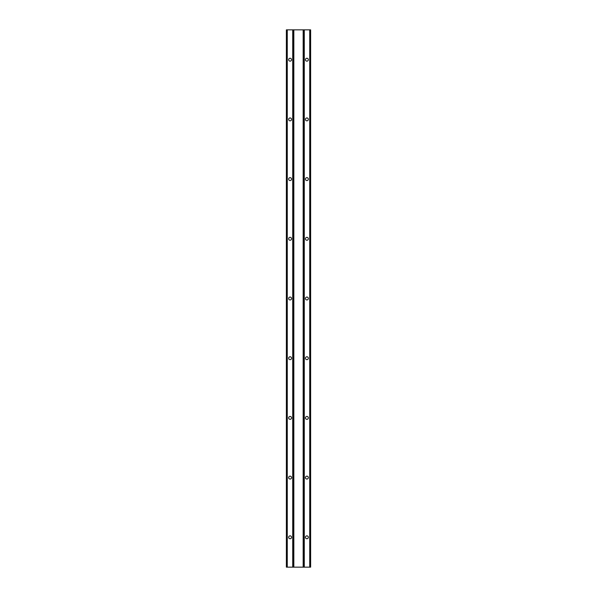 <?xml version="1.0" encoding="UTF-8"?>
<svg xmlns="http://www.w3.org/2000/svg" width="597" height="597" viewBox="0 0 597 597"><rect width="100%" height="100%" fill="white"/><g stroke="black" fill="none" stroke-linecap="round" stroke-linejoin="round"><path stroke-width="0.9" d="M303.164 29.85L310.627 29.85L310.627 567.15L303.164 567.15L303.164 29.85L293.836 29.85L293.836 567.15L286.373 567.15L286.373 29.85L293.836 29.85M303.164 567.15L293.836 567.15M306.895 359.648A1.448 1.448 0 0 1 305.448 358.2A1.448 1.448 0 0 1 306.895 356.752A1.448 1.448 0 0 1 308.343 358.2A1.448 1.448 0 0 1 306.895 359.648M306.895 299.948A1.448 1.448 0 0 1 305.448 298.5A1.448 1.448 0 0 1 306.895 297.052A1.448 1.448 0 0 1 308.343 298.5A1.448 1.448 0 0 1 306.895 299.948M306.895 479.048A1.448 1.448 0 0 1 305.448 477.6A1.448 1.448 0 0 1 306.895 476.152A1.448 1.448 0 0 1 308.343 477.6A1.448 1.448 0 0 1 306.895 479.048M306.895 419.348A1.448 1.448 0 0 1 305.448 417.9A1.448 1.448 0 0 1 306.895 416.452A1.448 1.448 0 0 1 308.343 417.9A1.448 1.448 0 0 1 306.895 419.348M306.895 120.848A1.448 1.448 0 0 1 305.448 119.4A1.448 1.448 0 0 1 306.895 117.952A1.448 1.448 0 0 1 308.343 119.4A1.448 1.448 0 0 1 306.895 120.848M306.895 61.148A1.448 1.448 0 0 1 305.448 59.7A1.448 1.448 0 0 1 306.895 58.252A1.448 1.448 0 0 1 308.343 59.7A1.448 1.448 0 0 1 306.895 61.148M306.895 240.248A1.448 1.448 0 0 1 305.448 238.8A1.448 1.448 0 0 1 306.895 237.352A1.448 1.448 0 0 1 308.343 238.8A1.448 1.448 0 0 1 306.895 240.248M306.895 180.548A1.448 1.448 0 0 1 305.448 179.1A1.448 1.448 0 0 1 306.895 177.652A1.448 1.448 0 0 1 308.343 179.1A1.448 1.448 0 0 1 306.895 180.548M290.105 299.948A1.448 1.448 0 0 1 288.657 298.5A1.448 1.448 0 0 1 290.105 297.052A1.448 1.448 0 0 1 291.552 298.5A1.448 1.448 0 0 1 290.105 299.948M290.105 240.248A1.448 1.448 0 0 1 288.657 238.8A1.448 1.448 0 0 1 290.105 237.352A1.448 1.448 0 0 1 291.552 238.8A1.448 1.448 0 0 1 290.105 240.248M290.105 419.348A1.448 1.448 0 0 1 288.657 417.9A1.448 1.448 0 0 1 290.105 416.452A1.448 1.448 0 0 1 291.552 417.9A1.448 1.448 0 0 1 290.105 419.348M290.105 359.648A1.448 1.448 0 0 1 288.657 358.2A1.448 1.448 0 0 1 290.105 356.752A1.448 1.448 0 0 1 291.552 358.2A1.448 1.448 0 0 1 290.105 359.648M290.105 61.148A1.448 1.448 0 0 1 288.657 59.7A1.448 1.448 0 0 1 290.105 58.252A1.448 1.448 0 0 1 291.552 59.7A1.448 1.448 0 0 1 290.105 61.148M290.105 180.548A1.448 1.448 0 0 1 288.657 179.1A1.448 1.448 0 0 1 290.105 177.652A1.448 1.448 0 0 1 291.552 179.1A1.448 1.448 0 0 1 290.105 180.548M290.105 120.848A1.448 1.448 0 0 1 288.657 119.4A1.448 1.448 0 0 1 290.105 117.952A1.448 1.448 0 0 1 291.552 119.4A1.448 1.448 0 0 1 290.105 120.848M290.105 479.048A1.448 1.448 0 0 1 288.657 477.6A1.448 1.448 0 0 1 290.105 476.152A1.448 1.448 0 0 1 291.552 477.6A1.448 1.448 0 0 1 290.105 479.048M306.895 538.748A1.448 1.448 0 0 1 305.448 537.3A1.448 1.448 0 0 1 306.895 535.852A1.448 1.448 0 0 1 308.343 537.3A1.448 1.448 0 0 1 306.895 538.748M290.105 538.748A1.448 1.448 0 0 1 288.657 537.3A1.448 1.448 0 0 1 290.105 535.852A1.448 1.448 0 0 1 291.552 537.3A1.448 1.448 0 0 1 290.105 538.748M303.433 29.85L303.433 567.15M304.276 29.85L304.276 567.15M309.731 29.85L309.731 567.15M287.269 29.85L287.269 567.15M292.724 29.85L292.724 567.15M293.567 29.85L293.567 567.15"/></g></svg>
